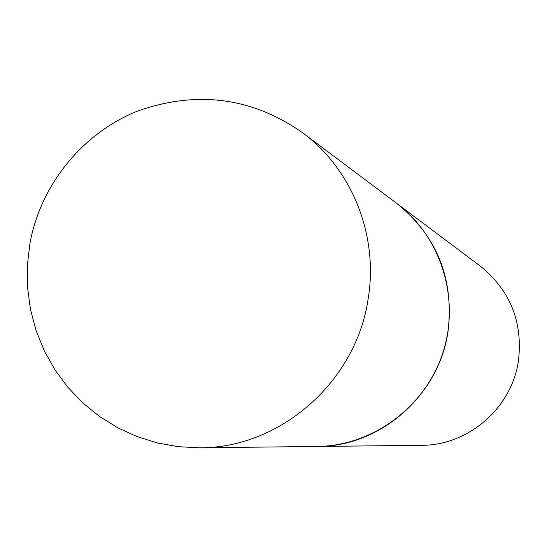 <?xml version="1.0" encoding="UTF-8"?>
<svg xmlns="http://www.w3.org/2000/svg" width="547" height="547" viewBox="0 0 547 547"><rect width="100%" height="100%" fill="white"/><g stroke="black" fill="none" stroke-linecap="round" stroke-linejoin="round"><path stroke-width="0.82" d="M302.703 132.818L396.746 203.409C441.073 236.509 460.588 298.949 442.81 353.034C425.176 407.159 372.514 445.976 317.198 446.468L199.614 447.788C280.119 448.369 356.425 381.608 368.199 298.457C378.606 235.415 352.022 169.208 302.703 132.818C252.242 97.469 197.31 90.18 137.899 110.945C83 132.743 40.738 184.236 29.935 243.367L27.35 265.329L27.521 287.401L30.447 309.233L36.054 330.456L44.252 350.736L54.891 369.758L67.794 387.214L82.727 402.845L99.445 416.411L117.673 427.72L137.119 436.609L157.474 442.961L178.411 446.701L199.614 447.788M396.766 203.422L396.787 203.436C437.074 236.072 454.147 278.765 448.014 331.523C439.036 395.522 380.056 446.872 317.246 446.468L317.226 446.468M396.787 203.436L480.239 266.068C510.201 290.334 522.946 321.882 518.46 360.712C511.91 407.802 468.348 445.566 421.58 445.299L317.246 446.468"/></g></svg>
